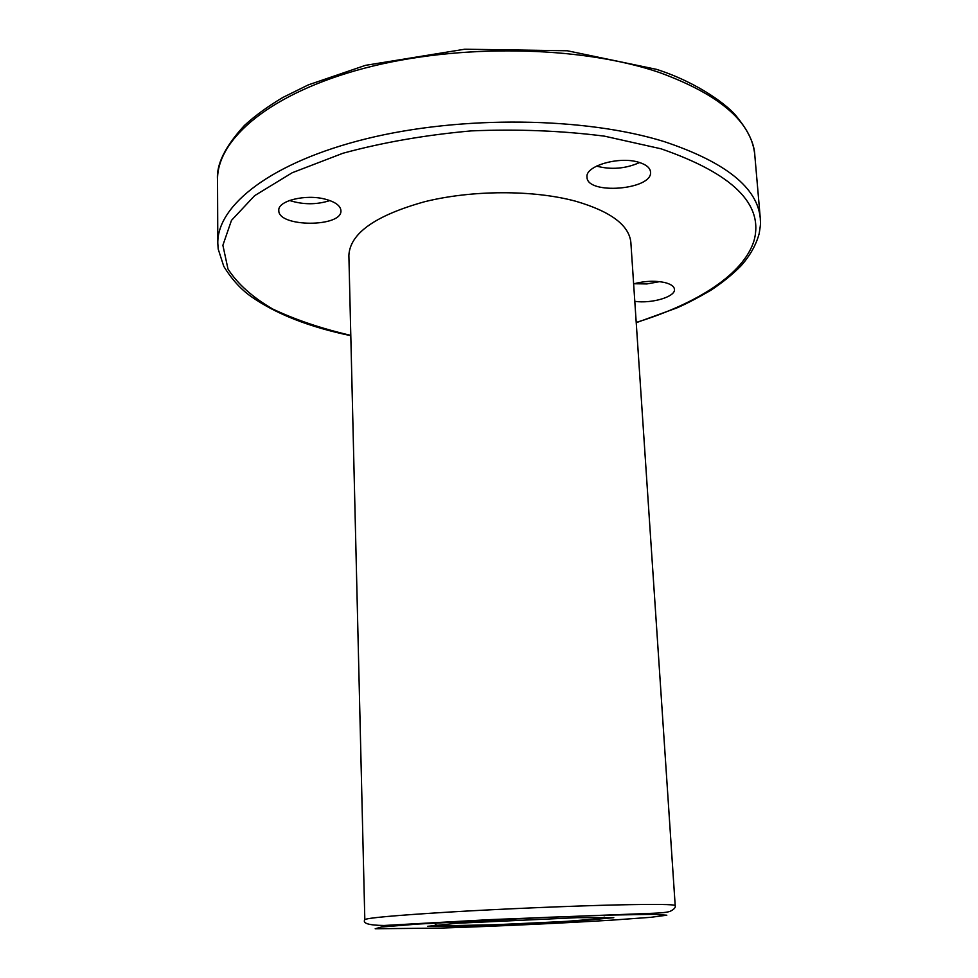 <?xml version="1.0" encoding="UTF-8"?>
<svg xmlns="http://www.w3.org/2000/svg" width="978" height="978" viewBox="0 0 978 978"><rect width="100%" height="100%" fill="white"/><g stroke="black" fill="none" stroke-linecap="round" stroke-linejoin="round"><path stroke-width="1.47" d="M325.185 199.157C305.576 193.901 277.666 200.82 278.803 210.429C277.85 227.434 342.63 227.495 340.919 210.563C340.442 205.637 335.197 201.847 325.185 199.157M639.001 162.36C619.392 155.918 584.978 165.918 587.008 177.14C586.776 195.197 653.023 189.83 650.529 171.92C650.077 167.8 646.226 164.61 639.001 162.36M675.199 905.591L630.871 242.581C629.233 225.295 610.871 211.517 575.773 201.248C533.646 189.781 472.154 189.879 424.586 201.737C375.21 215.539 349.977 233.412 348.877 255.38L364.818 919.675C362.361 923.354 368.755 925.286 384.024 925.481L490.381 919.613L652.192 913.305C661.177 913 667.118 912.364 670.016 911.374C674.05 909.442 675.786 907.511 675.199 905.591C674.637 904.308 655.297 904.088 617.191 904.907C571.348 905.983 503.083 908.868 449.99 912.022C394.892 915.408 366.505 917.963 364.818 919.675M634.795 301.346C651.837 303.828 675.688 296.737 674.465 289.317C674.123 286.383 670.945 284.146 664.967 282.593C655.077 280.49 644.624 280.918 633.634 283.864M596.519 166.113C611.189 169.952 625.553 168.766 639.624 162.544M634.086 283.742L646.91 283.926L659.6 281.652M289.537 200.466C303.107 204.793 316.554 204.83 329.892 200.576M636.213 322.422C697.192 303.706 743.683 274.17 754.062 240.6C763.879 204.304 732.877 173.705 661.03 148.803L604.575 136.174C562.081 130.722 517.631 128.962 471.225 130.893C425.222 135.025 382.471 142.482 342.948 153.253L292.239 172.727L254.622 195.673L231.468 220.392L222.886 245.282L227.984 268.999C237.556 283.889 252.471 297.239 272.74 309.036C295.429 319.782 321.444 328.559 350.796 335.381M636.226 322.703L676.727 307.984C685.896 304.06 697.302 298.131 710.945 290.209C722.534 282.544 732.559 274.415 741.006 265.845C750.053 255.649 756.104 244.928 759.16 233.656C761.214 221.114 760.309 223.314 760.309 218.595C757.693 187.788 725.664 162.128 664.221 141.614C584.978 116.932 461.371 115.27 366.432 138.742C271.285 162.189 217.043 205.319 217.801 243.229L218.192 249.048L223.766 266.322C231.652 279.17 240.71 289.195 250.943 296.407C275.943 313.975 309.219 327.068 350.796 335.674M611.837 915.041L548.108 917.278L417.508 924.088L381.469 927.022L375.197 928.758L440.503 928.098C494.795 926.325 559.868 923.305 611.348 920.176L650.737 917.315L666.825 915.2L653.94 914.344L611.837 915.041M577.326 917.67L456.249 923.305L427.557 926.325L468.205 925.995L579.734 920.811L613.781 917.67L577.326 917.67M659.16 72.421C580.59 45.624 458.364 43.374 364.525 68.191C270.454 92.996 216.774 139.108 217.532 179.903C216.187 164.597 225.148 146.456 244.414 125.465C255.124 115.661 267.972 106.309 282.997 97.384L308.302 84.89L365.43 65.355L464.648 49.23L567.338 50.77L656.593 69.365C698.634 82.873 729.209 106.296 737.29 117.372C748.61 131.443 754.454 144.157 754.833 155.502C751.996 122.36 720.114 94.67 659.16 72.421M435.014 923.122C434.587 924.626 436.946 925.518 442.105 925.799L500.345 924.638L567.13 921.313L597.888 918.807L604.649 917.181M760.309 218.595L754.833 155.502M217.801 243.229L217.532 179.903"/></g></svg>
